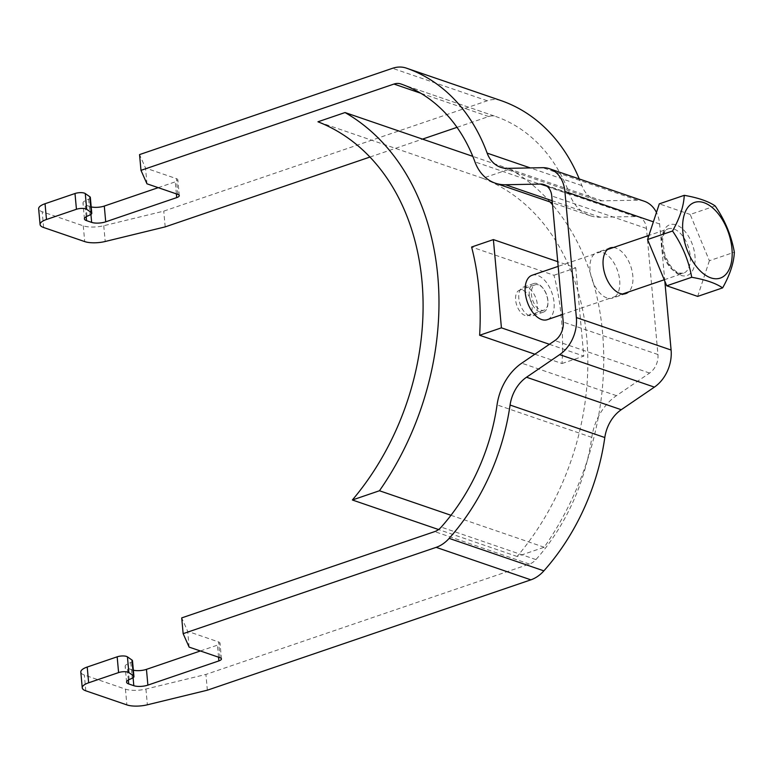 <?xml version="1.0" encoding="UTF-8"?>
<svg xmlns="http://www.w3.org/2000/svg" width="773" height="773" viewBox="0 0 773 773"><rect width="100%" height="100%" fill="white"/><g stroke="black" fill="none" stroke-linecap="round" stroke-linejoin="round"><path stroke-width="0.58" stroke-dasharray="3.87 2.9" d="M207.357 690.192L205.918 674.433L145.933 689.043A16.764 5.527 -5.2 0 1 125.448 689.139L84.363 675.051A16.764 5.527 -5.2 0 1 80.817 672.085M664.828 281.179L659.62 223.967A33.519 25.49 -71.1 0 0 656.461 212.459M644.209 201.222A33.519 25.49 -71.1 0 0 637.367 200.168L602.244 200.845A33.519 25.49 108.9 0 1 595.403 199.792A33.519 25.49 108.9 0 1 581.876 185.597A201.125 152.938 -71.1 0 0 579.277 178.959M500.943 100.567A33.519 25.49 -71.1 0 0 487.27 100.78L163.76 211.126L103.766 225.735A16.764 5.527 -5.2 0 1 83.281 225.832L42.196 211.744A16.764 5.527 -5.2 0 1 38.65 208.778M165.19 226.885L163.76 211.126M369.977 157.035L422.512 139.111M457.017 127.342L488.7 116.539A16.764 12.745 108.9 0 1 495.58 116.443A16.764 12.745 108.9 0 1 495.609 116.452A184.361 140.193 108.9 0 1 569.672 194.361A50.284 38.235 -71.1 0 0 589.973 215.648A50.284 38.235 -71.1 0 0 600.225 217.232L635.348 216.546A16.764 12.745 108.9 0 1 638.769 217.078A16.764 12.745 108.9 0 1 646.479 228.45L657.949 354.517A16.764 12.745 108.9 0 1 649.591 373.059L616.468 395.66A50.284 38.235 -71.1 0 0 591.789 437.373A184.361 140.193 108.9 0 1 535.94 559.594A16.764 12.745 108.9 0 1 529.437 564.077L205.918 674.433M90.344 197.492A6.706 2.213 -5.2 0 1 88.634 199.173L85.542 200.574A10.059 3.314 174.8 0 0 82.982 203.096A10.059 3.314 174.8 0 0 85.107 204.884L90.219 206.633A10.059 3.314 174.8 0 0 91.195 206.913M132.502 660.789A6.706 2.213 -5.2 0 1 130.801 662.48L127.709 663.872A10.059 3.314 174.8 0 0 125.149 666.403A10.059 3.314 174.8 0 0 127.274 668.181L132.386 669.94A10.059 3.314 174.8 0 0 133.362 670.21M158.223 187.665L175.278 181.848A6.706 2.213 174.8 0 0 177.838 179.829A6.706 2.213 174.8 0 0 176.418 178.64L145.527 168.05L139.546 154.59M200.381 650.963L217.445 645.146A6.706 2.213 174.8 0 0 220.005 643.126A6.706 2.213 174.8 0 0 218.585 641.938L187.694 631.348L181.713 617.898M606.921 297.934A24.137 13.508 -108.8 0 1 590.756 274.869A24.137 13.508 -108.8 0 1 597.056 252.394A24.137 13.508 -108.8 0 1 602.785 252.549A24.137 13.508 -108.8 0 1 618.951 275.613A24.137 13.508 -108.8 0 1 612.641 298.078A24.137 13.508 -108.8 0 1 606.921 297.934M146.967 183.8L145.527 168.05M189.124 647.107L187.694 631.348M613.414 247.524A24.137 13.508 -108.8 0 1 615.936 248.065A24.137 13.508 -108.8 0 1 631.406 268.386A24.137 13.508 -108.8 0 1 628.565 291.943M715.17 205.937L690.202 214.459L709.382 260.723L734.35 252.211M709.382 260.723L697.661 296.397M690.202 214.459L659.292 203.85M532.066 275.275A23.461 13.131 -108.8 0 1 537.631 275.42A23.461 13.131 -108.8 0 1 553.352 297.847A23.461 13.131 -108.8 0 1 547.216 319.693M538.491 284.879A13.412 7.508 71.2 0 0 535.312 284.793A13.412 7.508 71.2 0 0 531.814 297.276A13.412 7.508 71.2 0 0 540.791 310.089A13.412 7.508 71.2 0 0 543.97 310.176A13.412 7.508 71.2 0 0 547.477 297.692A13.412 7.508 71.2 0 0 538.491 284.879M525.012 315.471A13.412 7.508 -108.8 0 1 516.035 302.658A13.412 7.508 -108.8 0 1 519.533 290.175A13.412 7.508 -108.8 0 1 522.722 290.252A13.412 7.508 -108.8 0 1 531.698 303.064A13.412 7.508 -108.8 0 1 528.191 315.558A13.412 7.508 -108.8 0 1 525.012 315.471M550.067 201.966A258.114 196.265 -71.1 0 0 509.774 169.036L482.7 178.273A237.997 180.979 108.9 0 1 517.118 556.483L544.202 547.245A258.114 196.265 -71.1 0 0 552.56 204.816M482.7 178.273L317.954 121.786M517.118 556.483L438.562 529.544M509.774 169.036L472.796 156.359M544.202 547.245L450.978 515.282M534.877 354.218L562.01 363.523A258.114 196.265 -71.1 0 0 553.98 275.265L471.607 247.022M553.98 275.265L575.759 267.844L557.729 261.661M562.01 363.523L583.789 356.092L575.759 267.844M549.41 344.294L583.789 356.092M539.883 312.021A15.083 8.445 -108.8 0 1 529.776 297.605A15.083 8.445 -108.8 0 1 533.718 283.565A15.083 8.445 -108.8 0 1 537.303 283.662A15.083 8.445 -108.8 0 1 547.4 298.069A15.083 8.445 -108.8 0 1 543.458 312.118A15.083 8.445 -108.8 0 1 539.883 312.021M529.36 315.616A15.083 8.445 -108.8 0 1 519.263 301.199A15.083 8.445 -108.8 0 1 523.205 287.15A15.083 8.445 -108.8 0 1 526.78 287.247A15.083 8.445 -108.8 0 1 536.887 301.663A15.083 8.445 -108.8 0 1 532.945 315.703A15.083 8.445 -108.8 0 1 529.36 315.616M145.933 689.043L147.363 704.802M125.448 689.139L126.878 704.899M86.19 216.72L85.107 204.884M90.934 214.459L90.219 206.633M128.347 680.027L127.274 668.181M133.101 677.766L132.386 669.94M86.982 216.324L85.542 200.574M488.7 116.539L420.725 93.224M176.379 193.888L175.278 181.848M218.537 657.195L217.445 645.146M487.27 100.78L392.539 68.295M88.634 199.173L90.064 214.933M129.139 679.631L127.709 663.872M130.801 662.48L132.231 678.24M43.626 227.504L42.196 211.744M83.281 225.832L84.711 241.591M103.766 225.735L105.196 241.495M529.437 564.077L434.706 531.602M85.793 690.811L84.363 675.051M535.94 559.594L441.209 527.109M591.789 437.373L497.058 404.888M616.468 395.66L521.736 363.175M649.591 373.059L554.869 340.574M657.949 354.517L563.227 322.032M646.479 228.45L551.748 195.965M635.348 216.546L547.062 186.274M600.225 217.232L552.183 200.758M569.672 194.361L474.941 161.876M400.849 83.957L495.58 116.443L400.887 83.967M220.015 657.697L218.585 641.938M177.858 194.4L176.418 178.64M581.876 185.597L530.317 167.925M602.244 200.845L507.523 168.359M637.367 200.168L542.636 167.683M659.62 223.967L653.378 221.822M680.771 275.343A26.813 15.006 71.2 0 0 694.946 255.776A26.813 15.006 71.2 0 0 676.182 224.914A26.813 15.006 71.2 0 0 661.997 244.481A26.813 15.006 71.2 0 0 680.771 275.343M677.853 273.082A23.461 13.131 71.2 0 0 683.419 273.236A23.461 13.131 71.2 0 0 689.555 251.38A23.461 13.131 71.2 0 0 673.834 228.963A23.461 13.131 71.2 0 0 668.268 228.818A23.461 13.131 71.2 0 0 662.132 250.665A23.461 13.131 71.2 0 0 677.853 273.082M84.412 218.856L82.982 203.096M126.579 682.163L125.149 666.403M638.769 217.078L544.037 184.592M589.973 215.648L552.366 202.748M221.436 658.886L220.005 643.126M179.268 195.579L177.838 179.829M595.403 199.792L500.682 167.306M610.206 247.911L597.056 252.394M625.792 293.595L612.641 298.078M664.249 279.768L683.419 273.236L679.225 273.062C675.931 271.97 672.607 268.956 669.254 264.028L664.915 255.08L662.587 240.809C663.331 233.533 665.224 229.542 668.268 228.818L648.914 235.417M622.584 293.982L562.531 314.466M607.433 249.563L558.154 266.376M535.312 284.793L519.533 290.175M543.97 310.176L528.191 315.558M533.718 283.565L523.205 287.15M543.458 312.118L532.945 315.703"/><path stroke-width="1.16" d="M82.247 687.844L80.817 672.085A16.764 5.527 -5.2 0 1 87.214 667.031L117.167 656.818A6.706 2.213 -5.2 0 1 127.429 656.857L128.869 672.616A6.706 2.213 174.8 0 0 118.598 672.578L88.644 682.791A16.764 5.527 174.8 0 0 82.247 687.844A16.764 5.527 174.8 0 0 85.793 690.811L126.878 704.899A16.764 5.527 174.8 0 0 147.363 704.802L207.357 690.192L530.867 579.837A33.519 25.49 -71.1 0 0 543.873 570.861A201.125 152.938 -71.1 0 0 604.805 437.528A33.519 25.49 108.9 0 1 621.25 409.719L654.383 387.118A33.519 25.49 -71.1 0 0 671.099 350.034L664.828 281.179M656.461 212.459A33.519 25.49 -71.1 0 0 644.209 201.222L549.477 168.736A33.519 25.49 -71.1 0 0 542.636 167.683L507.523 168.359A33.519 25.49 108.9 0 1 500.682 167.306A33.519 25.49 108.9 0 1 487.145 153.122A201.125 152.938 -71.1 0 0 406.356 68.13A33.519 25.49 -71.1 0 0 406.289 68.101A33.519 25.49 -71.1 0 0 392.539 68.295L139.546 154.59L140.986 170.35L393.979 84.054A16.764 12.745 108.9 0 1 400.849 83.957A16.764 12.745 108.9 0 1 400.887 83.967A184.361 140.193 108.9 0 1 474.941 161.876A50.284 38.235 -71.1 0 0 495.242 183.162A50.284 38.235 -71.1 0 0 505.503 184.747L540.617 184.061A16.764 12.745 108.9 0 1 544.037 184.592A16.764 12.745 108.9 0 1 551.748 195.965L563.227 322.032A16.764 12.745 108.9 0 1 554.869 340.574L521.736 363.175A50.284 38.235 -71.1 0 0 497.058 404.888A184.361 140.193 108.9 0 1 441.209 527.109A16.764 12.745 108.9 0 1 434.706 531.602L181.713 617.898L183.143 633.657L436.146 547.352A33.519 25.49 -71.1 0 0 449.152 538.375A201.125 152.938 -71.1 0 0 510.074 405.042A33.519 25.49 108.9 0 1 526.529 377.234L559.652 354.643A33.519 25.49 -71.1 0 0 576.368 317.548L564.899 191.482A33.519 25.49 -71.1 0 0 549.477 168.736M579.277 178.959A201.125 152.938 -71.1 0 0 501.078 100.616A33.519 25.49 -71.1 0 0 501.01 100.587A33.519 25.49 -71.1 0 0 500.943 100.567M40.08 224.537L38.65 208.778A16.764 5.527 -5.2 0 1 45.047 203.734L75 193.511A6.706 2.213 -5.2 0 1 85.272 193.559L86.702 209.319A6.706 2.213 174.8 0 0 76.44 209.27L46.477 219.493A16.764 5.527 174.8 0 0 40.08 224.537A16.764 5.527 174.8 0 0 43.626 227.504L84.711 241.591A16.764 5.527 174.8 0 0 105.196 241.495L165.19 226.885L369.977 157.035M422.512 139.111L457.017 127.342M127.429 656.857L131.97 660.036A6.706 2.213 -5.2 0 1 132.502 660.789L133.942 676.549A6.706 2.213 174.8 0 1 132.231 678.24L129.139 679.631A10.059 3.314 -5.2 0 0 126.579 682.163A10.059 3.314 -5.2 0 0 128.704 683.941L133.816 685.699L133.101 677.766M183.143 633.657L189.124 647.107L220.015 657.697A6.706 2.213 -5.2 0 1 221.436 658.886A6.706 2.213 -5.2 0 1 218.875 660.905L147.885 685.12A10.059 3.314 -5.2 0 1 133.816 685.699M128.869 672.616L133.41 675.795A6.706 2.213 174.8 0 1 133.942 676.549M85.272 193.559L89.813 196.728A6.706 2.213 -5.2 0 1 90.344 197.492L91.774 213.251A6.706 2.213 174.8 0 1 90.064 214.933L86.982 216.324A10.059 3.314 -5.2 0 0 84.412 218.856A10.059 3.314 -5.2 0 0 86.547 220.634L91.658 222.392L90.934 214.459M140.986 170.35L146.967 183.8L177.858 194.4A6.706 2.213 -5.2 0 1 179.268 195.579A6.706 2.213 -5.2 0 1 176.717 197.608L105.717 221.822A10.059 3.314 -5.2 0 1 91.658 222.392M86.702 209.319L91.243 212.488A6.706 2.213 174.8 0 1 91.774 213.251M91.195 206.913A10.059 3.314 174.8 0 0 104.287 206.062L158.223 187.665M133.362 670.21A10.059 3.314 174.8 0 0 146.455 669.36L200.381 650.963M628.565 291.943A24.137 13.508 -108.8 0 1 625.792 293.595A24.137 13.508 -108.8 0 1 620.062 293.45A24.137 13.508 -108.8 0 1 603.897 270.386A24.137 13.508 -108.8 0 1 610.206 247.911A24.137 13.508 -108.8 0 1 613.414 247.524M682.839 231.842A39.974 22.369 71.2 0 0 710.812 277.845A39.974 22.369 71.2 0 0 731.954 248.684A39.974 22.369 -108.8 0 0 703.981 202.681A39.974 22.369 -108.8 0 0 682.839 231.842M722.62 287.885C729.954 274.821 733.867 262.936 734.35 252.211C731.374 235.62 724.987 220.199 715.17 205.937C708.281 201.241 697.98 197.704 684.25 195.337C683.767 206.062 679.854 217.947 672.529 231.011C682.346 245.263 688.743 260.694 691.709 277.285C705.44 279.652 715.74 283.179 722.62 287.885L697.661 296.397L666.741 285.797L691.709 277.285M666.741 285.797L647.561 239.524L672.529 231.011M647.561 239.524L659.292 203.85L684.25 195.337M562.531 314.466L547.216 319.693A23.461 13.131 -108.8 0 1 541.651 319.549A23.461 13.131 -108.8 0 1 525.94 297.122A23.461 13.131 -108.8 0 1 532.066 275.275L558.154 266.376M552.56 204.816A258.114 196.265 -71.1 0 0 550.067 201.966M317.954 121.786A237.997 180.979 108.9 0 1 352.372 499.986L379.456 490.749A258.114 196.265 -71.1 0 0 345.038 112.549L317.954 121.786M438.562 529.544L352.372 499.986M472.796 156.359L345.038 112.549M450.978 515.282L379.456 490.749M534.877 354.218L479.637 335.269A258.114 196.265 -71.1 0 0 471.607 247.022L493.387 239.591L501.426 327.839L549.41 344.294M479.637 335.269L501.426 327.839M557.729 261.661L493.387 239.591M530.867 579.837L436.146 547.352M86.547 220.634L86.19 216.72M128.704 683.941L128.347 680.027M420.725 93.224L393.979 84.054M105.717 221.822L104.287 206.062M176.717 197.608L176.379 193.888M147.885 685.12L146.455 669.36M218.875 660.905L218.537 657.195M89.813 196.728L91.243 212.488M131.97 660.036L133.41 675.795M75 193.511L76.44 209.27M46.477 219.493L45.047 203.734M117.167 656.818L118.598 672.578M88.644 682.791L87.214 667.031M547.062 186.274L540.617 184.061M552.183 200.758L505.503 184.747M501.078 100.616L406.356 68.13M530.317 167.925L487.145 153.122M653.378 221.822L564.899 191.482M671.099 350.034L576.368 317.548M654.383 387.118L559.652 354.643M621.25 409.719L526.529 377.234M604.805 437.528L510.074 405.042M543.873 570.861L449.152 538.375M552.366 202.748L495.242 183.162M501.01 100.587L406.289 68.101M664.249 279.768L622.584 293.982M648.914 235.417L607.433 249.563"/></g></svg>
